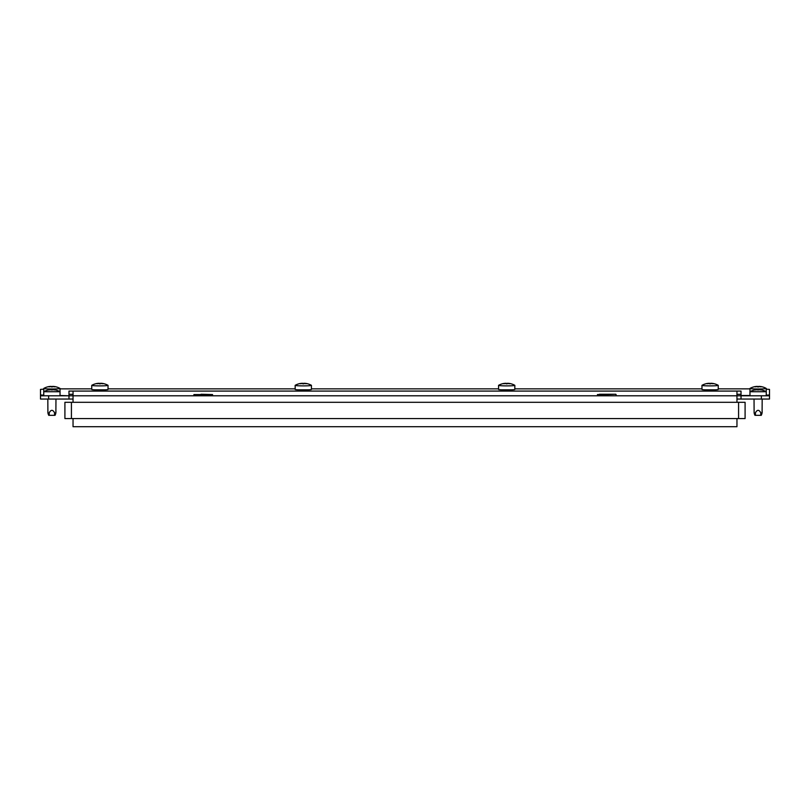 <?xml version="1.0" encoding="UTF-8"?>
<svg xmlns="http://www.w3.org/2000/svg" width="810" height="810" viewBox="0 0 810 810"><rect width="100%" height="100%" fill="white"/><g stroke="black" fill="none" stroke-linecap="round" stroke-linejoin="round"><path stroke-width="1.21" d="M769.5 399.046L761.36 399.046L761.36 395.786L769.5 395.786L769.5 399.046M736.958 399.046L761.36 399.046M48.64 399.046L40.5 399.046L40.5 395.786L48.64 395.786L48.64 399.046L73.042 399.046M48.64 395.786L68.982 395.786L60.031 395.493M73.042 402.297L73.042 395.786L68.982 395.786L68.982 399.046M68.982 395.493L68.972 391.078L73.042 391.078L73.042 395.786L736.958 395.786L736.958 402.297M741.029 399.046L741.029 395.786L736.958 395.786L736.958 391.078L741.018 391.078L741.018 395.493L749.969 395.493M741.029 395.786L761.36 395.786M736.958 418.567L736.958 426.708L73.042 426.708L73.042 418.567M599.461 394.247L615.772 394.247L597.456 394.571L597.456 395.462L615.772 395.786M613.362 394.247L601.415 394.247M201.062 394.247L212.544 394.571L193.904 394.571L193.904 395.462L212.21 395.786M71.422 402.297L64.911 402.297L64.911 418.567L71.422 418.567L71.422 402.297L745.089 402.297L745.089 418.567L71.422 418.567M501.441 389.823L511.971 389.823M298.029 389.823L308.559 389.823M715.372 389.823L704.842 389.823M94.628 389.823L105.158 389.823M736.958 394.318L741.018 394.318M68.972 394.318L73.042 394.318M766.25 395.179L769.5 394.966L769.5 389.387L766.25 389.185M749.969 388.861L718.237 388.861M701.966 388.861L514.836 388.861M498.565 388.861L311.435 388.861M295.164 388.861L108.034 388.861M91.753 388.861L60.031 388.861M43.75 389.185L40.5 389.387L40.5 394.966L43.75 395.179M769.5 395.786L769.5 394.966M40.5 395.786L40.5 394.966M707.636 383.697L707.636 383.434A16.575 16.544 -0 0 1 708.628 383.312L709.054 383.292A16.575 8.272 -87.9 0 1 709.681 383.383L710.532 383.383A16.575 8.272 87.9 0 1 711.16 383.292L711.585 383.312A16.575 16.544 -0 0 1 712.577 383.424L712.577 383.697M713.276 383.515A16.575 8.272 92.1 0 0 713.114 383.484A16.575 8.272 92.1 0 0 712.638 383.424A16.575 8.272 87.9 0 1 713.276 383.687L712.851 383.738A16.575 16.544 180 0 0 711.585 383.575L711.16 383.596A16.575 8.272 92.1 0 0 710.532 383.829L709.681 383.829A16.575 8.272 -92.1 0 0 709.054 383.596L708.628 383.575A16.575 16.544 180 0 0 707.363 383.738L706.938 383.687A16.575 8.272 -87.9 0 1 707.565 383.454A16.575 8.272 -92.1 0 0 707.1 383.484A16.706 16.706 0 0 0 702.027 385.297A8.14 0.526 -0 0 0 701.966 385.358L701.966 389.418A8.14 0.526 -0 0 0 710.107 389.944A8.14 0.526 -0 0 0 718.247 389.418M718.237 389.418L718.237 385.358M701.966 385.358A8.14 0.526 -0 0 0 710.107 385.884A8.14 0.526 -0 0 0 718.247 385.358A8.14 0.526 -0 0 0 718.187 385.297A16.706 16.706 0 0 0 713.114 383.484M504.235 383.697L504.235 383.434A16.575 16.544 -0 0 1 505.227 383.312L505.642 383.292A16.575 8.272 -87.9 0 1 506.28 383.383L507.121 383.383A16.575 8.272 87.9 0 1 507.759 383.292L508.184 383.312A16.575 16.544 -0 0 1 509.176 383.424L509.176 383.697M503.688 383.484A16.706 16.706 0 0 0 498.626 385.297A8.14 0.526 -0 0 0 498.565 385.358L498.565 389.418A8.14 0.526 -0 0 0 506.706 389.944A8.14 0.526 -0 0 0 514.836 389.418L514.836 385.358A8.14 0.526 -0 0 0 514.785 385.297A16.706 16.706 0 0 0 509.713 383.484A16.575 8.272 92.1 0 0 509.237 383.424A16.575 8.272 87.9 0 1 509.875 383.687L509.45 383.738A16.575 16.544 180 0 0 508.184 383.575L507.759 383.596A16.575 8.272 92.1 0 0 507.121 383.829L506.28 383.829A16.575 8.272 -92.1 0 0 505.642 383.596L505.227 383.575A16.575 16.544 180 0 0 503.952 383.738L503.526 383.687A16.575 8.272 -87.9 0 1 504.164 383.454A16.575 8.272 -92.1 0 0 503.688 383.484A16.575 8.272 -92.1 0 0 503.526 383.515M498.565 385.358A8.14 0.526 -0 0 0 506.706 385.884A8.14 0.526 -0 0 0 514.836 385.358M300.824 383.697L300.824 383.434A16.575 16.544 -0 0 1 301.816 383.312L302.241 383.292A16.575 8.272 -87.9 0 1 302.879 383.383L303.72 383.383A16.575 8.272 87.9 0 1 304.358 383.292L304.773 383.312A16.575 16.544 -0 0 1 305.775 383.424L305.765 383.697M300.287 383.484A16.706 16.706 0 0 0 295.215 385.297A8.14 0.526 -0 0 0 295.164 385.358L295.164 389.418A8.14 0.526 -0 0 0 303.294 389.944A8.14 0.526 -0 0 0 311.435 389.418L311.435 385.358A8.14 0.526 -0 0 0 311.374 385.297A16.706 16.706 0 0 0 306.312 383.484A16.575 8.272 92.1 0 0 305.836 383.424A16.575 8.272 87.9 0 1 306.474 383.687L306.048 383.738A16.575 16.544 180 0 0 304.773 383.575L304.358 383.596A16.575 8.272 92.1 0 0 303.72 383.829L302.879 383.829A16.575 8.272 -92.1 0 0 302.241 383.596L301.816 383.575A16.575 16.544 180 0 0 300.55 383.738L300.125 383.687A16.575 8.272 -87.9 0 1 300.763 383.454A16.575 8.272 -92.1 0 0 300.287 383.484A16.575 8.272 -92.1 0 0 300.125 383.515M295.164 385.358A8.14 0.526 -0 0 0 303.294 385.884A8.14 0.526 -0 0 0 311.435 385.358M97.423 383.697L97.423 383.434A16.575 16.544 -0 0 1 98.415 383.312L98.84 383.292A16.575 8.272 -87.9 0 1 99.468 383.383L100.319 383.383A16.575 8.272 87.9 0 1 100.946 383.292L101.371 383.312A16.575 16.544 -0 0 1 102.364 383.424L102.364 383.697M91.753 385.358L91.753 389.418A8.14 0.526 -0 0 0 99.893 389.944A8.14 0.526 -0 0 0 108.034 389.418L108.034 385.358A8.14 0.526 -0 0 0 107.973 385.297A16.706 16.706 0 0 0 102.9 383.484A16.575 8.272 92.1 0 0 102.435 383.424A16.575 8.272 87.9 0 1 103.062 383.687L102.637 383.738A16.575 16.544 180 0 0 101.371 383.575L100.946 383.596A16.575 8.272 92.1 0 0 100.319 383.829L99.468 383.829A16.575 8.272 -92.1 0 0 98.84 383.596L98.415 383.575A16.575 16.544 180 0 0 97.149 383.738L96.724 383.687A16.575 8.272 -87.9 0 1 97.362 383.454A16.575 8.272 -92.1 0 0 96.886 383.484A16.575 8.272 -92.1 0 0 96.724 383.515M96.886 383.484A16.706 16.706 0 0 0 91.814 385.297A8.14 0.526 -0 0 0 91.763 385.358A8.14 0.526 -0 0 0 99.893 385.884A8.14 0.526 -0 0 0 108.034 385.358M755.639 386.795L755.639 386.532A16.575 16.544 -0 0 1 756.631 386.41L757.056 386.39A16.575 8.272 -87.9 0 1 757.684 386.481L758.535 386.481A16.575 8.272 87.9 0 1 759.162 386.39L759.588 386.41A16.575 16.544 -0 0 1 760.58 386.532L760.651 386.562A16.575 8.272 87.9 0 1 761.279 386.795L760.853 386.846A16.575 16.544 180 0 0 759.588 386.674L759.162 386.694A16.575 8.272 92.1 0 0 758.535 386.927L757.684 386.927A16.575 8.272 -92.1 0 0 757.056 386.694L756.631 386.674A16.575 16.544 180 0 0 755.365 386.846L754.94 386.795A16.575 8.272 -87.9 0 1 755.568 386.562L755.568 386.532A16.575 8.272 -92.1 0 0 755.102 386.583A16.575 8.272 -92.1 0 0 754.94 386.623M766.25 395.786L766.25 388.456A8.14 0.526 -0 0 0 766.189 388.395A16.706 16.706 0 0 0 761.116 386.583A16.575 8.272 92.1 0 0 760.651 386.532L760.58 386.795M749.969 395.786L749.969 388.456A8.14 0.526 -0 0 0 758.109 388.982A8.14 0.526 -0 0 0 766.25 388.456M755.102 386.583A16.706 16.706 0 0 0 750.03 388.395A8.14 0.526 -0 0 0 749.969 388.456M755.639 389.924L755.639 389.792A16.706 16.706 0 0 0 749.969 391.726L766.25 391.726A16.706 16.706 0 0 0 760.58 389.792L760.58 389.924M762.18 399.046L762.099 412.776L762.18 411.632L761.876 413.839L760.782 412.776C759 409.516 757.218 409.516 755.436 412.776L754.343 413.839L754.12 412.776L754.039 399.046M762.099 412.776L761.876 413.839L762.099 412.776M761.208 415.317L754.94 415.317L754.343 413.839M758.535 389.964A16.575 8.292 90 0 1 759.162 389.802A16.575 8.292 90 0 0 758.535 389.964L757.684 389.964A16.575 8.292 -90 0 0 757.056 389.802L756.631 389.802A16.575 16.575 0 0 0 755.365 389.964L754.94 389.964A16.575 8.292 -90 0 1 755.568 389.802L755.568 389.934M760.651 389.934L760.651 389.802A16.575 8.292 90 0 1 761.279 389.964L760.853 389.964A16.575 16.575 0 0 0 759.588 389.802L759.162 389.802M49.42 386.795L49.42 386.532A16.575 16.544 -0 0 1 50.412 386.41L50.838 386.39A16.575 8.272 -87.9 0 1 51.465 386.481L52.316 386.481A16.575 8.272 87.9 0 1 52.944 386.39L53.369 386.41A16.575 16.544 -0 0 1 54.361 386.532L54.432 386.562A16.575 8.272 87.9 0 1 55.06 386.795L54.634 386.846A16.575 16.544 180 0 0 53.369 386.674L52.944 386.694A16.575 8.272 92.1 0 0 52.316 386.927L51.465 386.927A16.575 8.272 -92.1 0 0 50.838 386.694L50.412 386.674A16.575 16.544 180 0 0 49.147 386.846L48.721 386.795A16.575 8.272 -87.9 0 1 49.349 386.562L49.349 386.532A16.575 8.272 -92.1 0 0 48.883 386.583A16.575 8.272 -92.1 0 0 48.721 386.623M60.031 395.786L60.031 388.456A8.14 0.526 -0 0 0 59.97 388.395A16.706 16.706 0 0 0 54.898 386.583A16.575 8.272 92.1 0 0 54.432 386.532L54.361 386.795M43.75 395.786L43.75 388.456A8.14 0.526 -0 0 0 51.891 388.982A8.14 0.526 -0 0 0 60.031 388.456M48.883 386.583A16.706 16.706 0 0 0 43.811 388.395A8.14 0.526 -0 0 0 43.75 388.456M49.42 389.924L49.42 389.792A16.706 16.706 0 0 0 43.75 391.726L60.031 391.726A16.706 16.706 0 0 0 54.361 389.792L54.361 389.924M55.961 399.046L55.88 412.776L55.961 411.632L55.657 413.839L54.564 412.776C52.782 409.516 51 409.516 49.218 412.776L48.124 413.839L47.901 412.776L47.82 399.046M55.88 412.776L55.657 413.839L55.88 412.776M54.989 415.317L48.721 415.317L48.124 413.839M52.316 389.964A16.575 8.292 90 0 1 52.944 389.802A16.575 8.292 90 0 0 52.316 389.964L51.465 389.964A16.575 8.292 -90 0 0 50.838 389.802L50.412 389.802A16.575 16.575 0 0 0 49.147 389.964L48.721 389.964A16.575 8.292 -90 0 1 49.349 389.802L49.349 389.934M54.432 389.934L54.432 389.802A16.575 8.292 90 0 1 55.06 389.964L54.634 389.964A16.575 16.575 0 0 0 53.369 389.802L52.944 389.802M738.578 418.567L738.578 402.297M73.042 391.078L736.958 391.078M755.436 412.776L755.436 415.317M760.782 412.776L760.782 415.317M49.218 412.776L49.218 415.317M54.564 412.776L54.564 415.317M616.096 394.571L616.096 395.462M212.544 394.571L212.544 395.462M761.279 415.317L761.876 413.839M55.06 415.317L55.657 413.839"/></g></svg>
